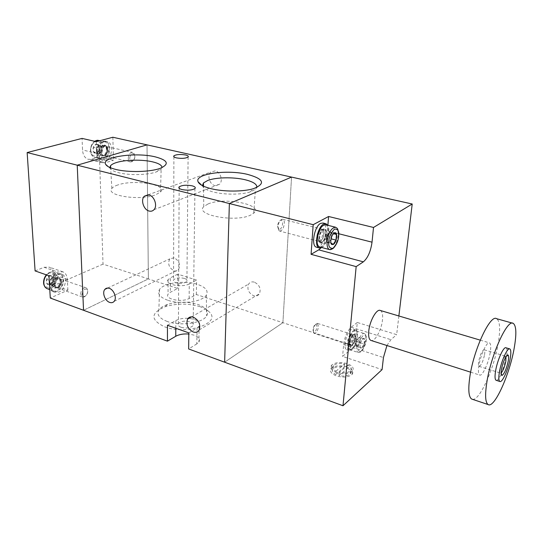 <?xml version="1.0" encoding="UTF-8"?>
<svg xmlns="http://www.w3.org/2000/svg" width="543" height="543" viewBox="0 0 543 543"><rect width="100%" height="100%" fill="white"/><g stroke="black" fill="none" stroke-linecap="round" stroke-linejoin="round"><path stroke-width="0.41" stroke-dasharray="2.71 2.04" d="M112.856 137.243L113.46 160.307L99.505 156.941L103.014 264.136L148.375 278.905L83.541 310.284L148.375 278.905L147.024 144.866L148.375 278.905L177.683 288.448L170.339 292.263L168.058 294.191C164.434 299.132 182.007 302.763 189.127 298.467L196.362 294.53L282.896 322.705L291.55 177.099L282.896 322.705L224.632 362.201L282.896 322.705L354.966 346.169L342.579 356.398L382.068 369.634M103.014 264.136L54.28 285.313L67.889 290.159L50.289 298.046M96.287 141.669L96.681 153.343C97.034 158.393 98.874 161.522 102.193 162.73L105.471 162.69L113.46 160.307M99.505 156.941L91.455 159.262L88.142 159.289C84.789 158.074 82.916 154.965 82.529 149.963L82.054 138.404M35.098 270.916L44.044 267.278L49.223 267.142C51.884 268.378 53.363 270.889 53.662 274.677L54.28 285.313M67.889 290.159L67.339 279.428C67.06 275.606 65.608 273.081 62.974 271.853L57.843 272.029L48.945 275.763M58.712 287.688L56.594 287.763C54.008 284.899 54.551 281.926 58.223 278.858L60.287 278.783C62.886 281.62 62.364 284.593 58.712 287.688M56.37 278.206C52.698 281.274 52.155 284.24 54.748 287.104L56.866 287.03C60.524 283.941 61.047 280.975 58.434 278.131L56.37 278.206M49.467 284.356C50.071 279.285 52.291 275.756 56.119 273.767L60.205 273.631C66.083 275.64 63.762 288.849 57.117 291.408L52.827 291.571C51.171 290.797 50.105 289.283 49.623 287.016M57.972 274.412L62.058 274.269C67.923 276.272 65.601 289.5 58.956 292.073L54.673 292.236C48.843 290.2 51.3 276.801 57.972 274.412M52.338 284.478C51.775 277.69 60.694 273.937 60.85 280.799C61.42 287.451 52.59 291.367 52.338 284.478M80.697 293.994C81.226 289.629 83.004 287.552 86.045 287.776L87.314 289.08L87.688 290.77C87.559 293.763 86.364 295.833 84.111 296.973L82.319 296.967L80.697 293.994M82.156 293.926C83.167 289.297 84.925 287.994 87.423 290.01L87.722 291.36C87.613 293.743 86.663 295.392 84.871 296.295C83.289 296.688 82.387 295.901 82.156 293.926M50.065 285.462C49.474 279.238 55.712 272.287 59.913 274.378C61.807 275.267 62.859 277.086 63.063 279.842C63.612 286.032 57.409 292.976 53.146 290.824C51.32 289.942 50.289 288.157 50.065 285.462M52.59 276.842L52.841 281.05L50.017 284.423L46.922 283.589L46.657 279.346L49.508 275.973L55.535 277.873L49.508 275.973M49.481 275.898C53.92 273.842 54.429 282.774 49.997 284.471C45.551 286.616 44.981 277.582 49.481 275.898M52.841 281.05L55.78 282.089L55.657 279.984L54.368 283.779L51.415 285.055L49.739 282.516L49.868 284.641L46.922 283.589M52.461 277.005L51.035 278.695L54.001 277.439L55.657 279.984L55.535 277.873M49.61 280.392L49.739 282.516L51.035 278.695L49.61 280.392L46.657 279.346M49.868 284.641L52.956 285.469L50.017 284.423M52.956 285.469L55.78 282.089M105.261 155.603L103.998 155.617C100.659 154.938 101.48 147.01 104.982 146.291L106.19 146.277C109.543 146.956 108.749 154.83 105.261 155.603M103.082 145.85C99.573 146.569 98.758 154.483 102.104 155.162L103.367 155.155C106.862 154.382 107.65 146.515 104.29 145.836L103.082 145.85M102.932 141.166L105.308 141.146C112.041 142.504 110.48 158.189 103.509 159.771L100.937 159.805C94.251 158.434 95.907 142.558 102.932 141.166M104.84 141.601L107.215 141.58C113.935 142.938 112.367 158.644 105.396 160.233L102.831 160.266C96.159 158.895 97.821 142.999 104.84 141.601M99.247 151.633C98.853 144.438 107.147 142.205 107.161 149.4C107.555 156.459 99.335 158.868 99.247 151.633M128.277 158.156C128.65 154.287 130.103 152.373 132.641 152.4L134.04 153.493L134.766 156.201C134.671 158.78 133.782 160.613 132.092 161.705L130.388 161.929C129.091 161.454 128.392 160.199 128.277 158.156M129.709 158.135C130.449 153.968 131.976 152.726 134.291 154.422L134.868 156.574C134.793 158.631 134.08 160.097 132.736 160.959C130.985 161.563 129.974 160.619 129.709 158.135M97.129 152.223C97.72 145.28 100.394 141.845 105.145 141.933C107.629 142.809 108.987 145.11 109.218 148.823C108.607 155.76 105.912 159.16 101.141 159.031C98.724 158.156 97.387 155.889 97.129 152.223M98.86 145.87L99.009 150.316L96.335 153.302L93.498 151.857L93.335 147.384L96.036 144.39L98.86 145.87L101.88 146.576L99.064 145.09L96.036 144.39M96.002 144.323C100.143 142.999 100.441 152.413 96.315 153.357C92.167 154.769 91.821 145.239 96.002 144.323M99.009 150.316L102.023 151.022L101.955 148.802L100.693 152.522L97.944 153.302L96.444 150.336L96.525 152.576L93.498 151.857M99.064 145.09L97.72 146.59L100.475 145.836L101.955 148.802L101.88 146.576M96.369 148.096L96.444 150.336L97.72 146.59L96.369 148.096L93.335 147.384M96.525 152.576L99.355 154.022L96.335 153.302M99.355 154.022L102.023 151.022M380.365 310.481C382.286 311.519 382.991 314.675 382.482 319.942C381.566 329.689 375.104 341.669 371.256 340.536M490.214 352.55C488.53 363.233 482.184 376.801 479.598 375.03C478.315 374.175 478.091 371.039 478.919 365.629C480.569 354.796 487.03 341.113 489.542 342.904C490.872 343.8 491.096 347.018 490.214 352.55M346.916 366.905C340.115 365.039 334.922 365.541 331.345 368.405C329.377 371.215 331.06 373.713 336.389 375.892C343.176 377.799 348.389 377.337 352.034 374.514C354.077 371.609 352.373 369.07 346.916 366.905M336.687 372.593C331.345 370.421 329.662 367.944 331.624 365.147C335.214 362.296 340.413 361.801 347.228 363.661C352.692 365.812 354.403 368.337 352.353 371.229C348.708 374.032 343.481 374.494 336.687 372.593M472.464 399.315C479.53 401.067 494.144 368.554 498.236 343.257C500.544 329.194 499.994 321.001 496.58 318.68M496.329 380.358C497.605 380.378 499.227 378.356 501.196 374.303M501.304 374.059L506.728 356.065M505.974 356.67L505.648 356.256C503.721 356.961 501.922 360.925 500.259 368.154C499.791 370.984 499.865 372.62 500.476 373.048L501.108 372.932M484.553 354.722C484.994 351.884 484.872 350.235 484.186 349.773C482.109 350.418 480.277 354.314 478.682 361.455C478.247 364.258 478.376 365.887 479.048 366.342C481.132 365.697 482.965 361.821 484.553 354.722M398.874 315.978L396.655 334.651L357.287 322.474L354.966 346.169M386.935 345.524L390.912 339.68L396.655 334.651M357.287 322.474L351.206 327.219C347.269 330.986 344.757 336.762 343.665 344.547L342.579 356.398M320.967 247.941C324.544 243.59 326.703 237.895 327.449 230.863L327.884 225.304M347.927 365.025L339.341 372.342C344.432 373.285 348.192 372.736 350.629 370.686C352.183 368.697 351.287 366.81 347.927 365.025L347.622 368.276L339.042 375.634C344.119 376.584 347.873 376.027 350.316 373.971C351.864 371.969 350.968 370.068 347.622 368.276M336.002 371.181L344.629 363.905C339.531 362.968 335.778 363.545 333.361 365.622C331.875 367.55 332.75 369.403 336.002 371.181L335.71 374.473L344.323 367.149C339.239 366.213 335.486 366.79 333.076 368.88C331.59 370.821 332.465 372.688 335.71 374.473M339.341 372.342L339.042 375.634M344.629 363.905L344.323 367.149M506.795 355.584C507.386 351.097 507.142 348.504 506.062 347.812M320.248 229.261C317.105 230.694 315.34 240.542 318.103 241.16L319.365 240.977C322.501 239.463 324.232 229.716 321.463 229.092L320.248 229.261M322.277 241.737L321.015 241.927C318.266 241.316 320.044 231.447 323.173 230.001L324.381 229.832C327.137 230.449 325.4 240.223 322.277 241.737M321.836 247.547C326.947 244.947 330.87 230.015 327.68 225.257M316.732 247.269L318.931 246.78C325.182 243.692 328.617 224.286 323.071 223.024M319.04 237.963C318.232 247.119 325.841 242.68 326.357 233.836C327.253 224.734 319.583 228.902 319.04 237.963M277.962 226.784L279.53 231.033C282.021 230.938 283.636 228.447 284.362 223.567C284.444 221.205 283.921 219.772 282.788 219.277L282.299 219.209C279.978 219.895 278.539 222.42 277.962 226.784M277.561 226.18L278.457 229.363C280.534 229.852 281.939 227.938 282.665 223.621C282.713 221.429 282.163 220.268 281.009 220.153C279.163 220.709 278.016 222.711 277.561 226.18M319.908 247.038C324.11 246.257 326.893 241.506 328.257 232.771C328.515 228.325 327.673 225.657 325.732 224.768M333.402 233.666L331.705 233.232L331.474 236.056L330.565 232.526L330.015 232.377L328.04 233.958L326.431 238.954L326.655 236.103L331.44 237.339L330.782 241.459M332.472 234.963L331.44 237.339M330.965 239.32L329.879 241.004L331.474 236.056L331.345 237.678M328.515 243.149L327.361 242.47L329.879 241.004L328.515 243.149L331.264 243.868M331.678 243.977L333.259 244.391M326.207 241.791L326.431 238.954L327.361 242.47L326.207 241.791L330.979 243.04M326.655 236.103L329.418 231.82L334.149 233.022M329.418 231.82L331.705 233.232M350.5 334.624C348.111 336.307 346.441 343.997 348.341 344.54L349.59 344.194C352.441 340.298 353.154 336.999 351.721 334.298L350.5 334.624M352.149 345.029L350.9 345.375C349.013 344.839 350.69 337.135 353.072 335.445L354.287 335.112C355.706 337.821 354.993 341.119 352.149 345.029M351.688 349.78C356.439 346.251 359.717 331.06 355.936 329.968L353.541 330.612C348.776 333.952 345.389 349.427 349.163 350.5L351.688 349.78M349.142 348.945C353.907 345.423 357.165 330.259 353.371 329.16L350.961 329.805C346.176 333.124 342.803 348.579 346.604 349.651L349.142 348.945M317.614 323.438L352.651 334.59L354.192 334.169C352.129 334.732 350.608 337.563 349.631 342.653C348.81 350.167 354.993 345.056 355.563 337.855C356.439 330.375 350.215 335.309 349.617 342.667C349.787 345.491 349.997 346.61 350.283 346.02L349.59 342.49C350.513 337.441 352.074 334.719 354.253 334.305C355.074 334.651 355.407 335.852 355.237 337.916C354.226 343.196 352.611 345.891 350.398 345.993L349.319 344.886C351.28 344.798 352.706 342.429 353.602 337.76L352.726 334.576C350.792 334.936 349.42 337.346 348.599 341.791L349.319 344.886L348.477 341.73C349.325 337.196 350.717 334.821 352.651 334.59L353.445 337.732C352.597 342.246 351.206 344.615 349.264 344.839L314.275 333.436C316.338 333.273 317.764 330.979 318.544 326.547L317.322 323.363C315.334 323.967 314.01 326.289 313.352 330.348L314.275 333.436M312.944 329.649L313.474 331.977C315.144 332.255 316.352 330.47 317.085 326.635L316.107 324.103C314.526 324.585 313.467 326.431 312.944 329.649M348.022 343.957C347.778 347.099 348.26 349 349.454 349.644C353.004 349.23 355.55 344.88 357.111 336.606C357.375 333.409 356.894 331.488 355.665 330.83C353.208 329.438 348.511 337.441 348.022 343.957M364.061 343.977L364.536 339.361L362.744 338.717L360.457 342.735L359.989 347.384L361.801 347.982L364.061 343.977L359.9 342.633L357.633 346.624L361.801 347.982M361.835 348.056C364.258 346.23 365.826 338.228 363.742 338.275L362.785 338.662C360.165 342.158 359.385 345.368 360.443 348.287L361.835 348.056M364.536 339.361L360.362 338.031L360.131 340.332L359.296 337.671L357.409 339.375L356.032 343.705L356.262 341.384L360.457 342.735M357.633 346.624L356.724 346.325L358.767 344.629L360.131 340.332L359.9 342.633M355.808 346.02L356.032 343.705L356.724 346.325L355.808 346.02L359.989 347.384M356.262 341.384L358.55 337.379L362.744 338.717M358.55 337.379L360.362 338.031M254.287 282.122C251.816 281.478 249.923 282.136 248.613 284.091C246.848 289.168 248.538 293.064 253.69 295.772C256.242 296.458 258.183 295.759 259.506 293.668C261.129 288.584 259.391 284.729 254.287 282.122M174.093 257.789L169.803 258.862C167.475 263.769 168.887 267.76 174.059 270.828C175.851 271.344 177.323 270.957 178.471 269.674C180.69 264.733 179.231 260.776 174.093 257.789M215.245 170.882L210.779 172.07C206.863 175.457 209.673 184.593 214.913 185.584L219.589 184.253C223.322 180.771 220.424 171.798 215.245 170.882M188.821 332.879L197.068 327.958L196.831 343.889L198.887 342.022C200.394 339.266 198.853 336.986 194.258 335.18L188.815 334.026M197.068 327.958L199.145 326.153C200.659 323.485 199.105 321.266 194.475 319.501C187.64 317.58 181.423 317.92 175.823 320.519L167.441 325.264M181.063 327.286C178.484 326.275 177.609 325.026 178.437 323.54C181.131 321.089 185.149 320.513 190.498 321.809C193.132 322.827 194.021 324.09 193.159 325.61C190.437 328.047 186.405 328.603 181.063 327.286M200.048 306.686C188.36 303.252 176.692 303.272 165.045 306.741C150.425 313.141 150.255 319.827 164.522 326.784C186.487 335.357 221.503 323.255 209.523 312.191C207.48 309.958 204.324 308.125 200.048 306.686M167.217 321.456C159.214 318.313 156.445 314.506 158.895 310.033C160.443 307.752 163.328 305.885 167.549 304.433C177.568 301.467 187.6 301.453 197.666 304.399C201.338 305.628 204.039 307.195 205.777 309.096C207.725 311.315 207.996 313.589 206.611 315.917C202.851 323.126 180.276 326.424 167.217 321.456M184.471 278.43C179.502 277.358 175.864 277.853 173.556 279.91C172.979 281.043 173.78 281.993 175.966 282.767C180.934 283.853 184.586 283.371 186.914 281.322C187.511 280.168 186.697 279.204 184.471 278.43M109.93 167.529L110.256 168.466C111.288 170.135 114.078 171.554 118.632 172.722C129.091 175.464 147.37 175.09 156.092 172.016L161.135 169.314L162.024 167.597M202.458 185.665L202.593 186.113C203.625 188.462 207.317 190.457 213.671 192.086C224.483 194.849 241.18 194.808 249.95 192.025L255.448 189.392L256.832 187.457M167.665 300.218C159.812 297.272 157.083 293.722 159.486 289.568C163.606 282.849 184.844 280.086 197.55 284.396C205.668 287.206 208.593 290.79 206.326 295.148C202.634 301.847 180.486 304.867 167.665 300.218M117.763 184.993C114.811 185.984 112.842 187.145 111.865 188.462C105.084 195.711 140.501 201.012 155.651 194.828L160.497 191.991C168.072 184.559 133.727 179.122 117.763 184.993M207.888 204.039L203.781 206.639C194.306 215.035 235.825 222.718 250.757 215.035L253.703 213.182C264.115 204.535 223.716 196.783 207.888 204.039M196.831 343.889L188.652 348.959M196.362 294.53L196.573 280.079L177.751 274.154L177.683 288.448M189.127 298.467L189.283 283.88L196.573 280.079M189.283 283.88C182.115 288.034 164.4 284.484 168.058 279.699L170.353 277.84L170.339 292.263M177.751 274.154L170.353 277.84M96.681 153.343L82.529 149.963M91.455 159.262L105.471 162.69M67.339 279.428L53.662 274.677M44.044 267.278L57.843 272.029M54.11 284.559C54.952 279.496 57.015 277.649 60.314 279.027L61.244 281.471C60.999 285.048 59.499 287.125 56.743 287.709C55.196 287.6 54.32 286.548 54.11 284.559M61.325 281.512L59.615 278.545C56.52 278.287 54.728 280.303 54.239 284.586L55.922 287.525C59.031 287.797 60.83 285.794 61.325 281.512M60.768 280.935L59.71 278.172C55.977 276.604 53.635 278.695 52.685 284.43C52.922 286.684 53.92 287.871 55.671 287.994C58.793 287.335 60.49 284.98 60.768 280.935M43.888 282.686C43.82 286.202 45.911 287.756 50.166 287.342C54.212 284.159 55.99 280.955 55.501 277.744C55.617 274.263 53.547 272.681 49.304 273C45.191 276.17 43.386 279.401 43.888 282.686M47.472 288.774C53.017 288.761 56.16 285.061 56.886 277.683C56.669 274.941 55.61 273.129 53.709 272.233C51.3 271.405 48.931 272.308 46.61 274.941M100.998 151.714C101.582 147.18 103.326 145.443 106.231 146.488L107.629 149.841C107.466 152.97 106.299 154.864 104.113 155.522C102.281 155.556 101.236 154.287 100.998 151.714M107.711 149.868C107.582 147.845 106.849 146.596 105.498 146.121C102.912 146.067 101.453 147.94 101.12 151.728C101.256 153.737 101.989 154.979 103.313 155.454C105.912 155.515 107.378 153.655 107.711 149.868M107.093 149.488L105.512 145.694C102.22 144.506 100.245 146.474 99.579 151.606C99.858 154.524 101.039 155.956 103.116 155.916C105.586 155.169 106.91 153.024 107.093 149.488M90.715 150.357C90.579 154.008 92.486 156.017 96.416 156.384C100.211 153.818 101.914 150.811 101.527 147.363C101.697 143.752 99.824 141.723 95.901 141.261C92.038 143.807 90.314 146.834 90.715 150.357M94.808 141.329C92.127 143.474 90.769 146.596 90.749 150.71C91.014 154.355 92.364 156.615 94.787 157.49C99.586 157.633 102.281 154.253 102.878 147.35C102.634 143.651 101.263 141.356 98.765 140.474L98.222 140.365M351.206 327.219L390.912 339.68M343.665 344.547L383.439 357.552M327.449 230.863L338.751 233.734M317.926 237.182C317.804 239.477 318.218 240.902 319.182 241.465C321.578 241.506 323.214 238.927 324.083 233.734C324.219 231.182 323.709 229.716 322.562 229.322C320.234 229.675 318.687 232.295 317.926 237.182M323.899 233.7C323.092 238.703 321.51 241.282 319.155 241.438C318.117 240.956 317.662 239.524 317.784 237.128C318.592 232.119 320.173 229.526 322.522 229.356C323.574 229.838 324.035 231.291 323.899 233.7M325.976 233.89C324.992 239.768 323.139 242.694 320.431 242.66C319.345 242.022 318.877 240.406 319.019 237.807C319.888 232.261 321.632 229.289 324.266 228.888C325.562 229.336 326.133 231.006 325.976 233.89M335.377 227.178L335.696 227.259C337.597 228.141 338.411 230.816 338.126 235.289C337.325 241.655 335.309 246.23 332.078 249.013M358.285 346.719C358.461 343.149 360.07 339.402 363.111 335.479C365.806 334.698 366.858 336.232 366.267 340.074C366.091 343.563 364.509 347.276 361.509 351.206C358.794 352.102 357.715 350.608 358.285 346.719M356.805 346.814C357.328 340.271 361.991 332.207 364.401 333.585C365.602 334.23 366.063 336.165 365.778 339.368C364.19 347.69 361.658 352.068 358.17 352.509C356.995 351.871 356.541 349.97 356.805 346.814M175.796 328.237L175.823 320.519M102.193 162.73L88.142 159.289M62.974 271.853L49.223 267.142M54.748 287.104L56.594 287.763M60.205 273.631L62.058 274.269M58.434 278.131L60.287 278.783M52.827 291.571L54.673 292.236M82.319 296.967L56.743 287.709L55.671 287.994C58.644 287.485 60.334 285.109 60.755 280.874L59.71 278.172L60.314 279.027L86.045 287.776M87.423 290.01L87.314 289.08M59.913 274.378L53.709 272.233C51.823 271.29 47.601 272.661 46.352 274.853M84.871 296.295L84.111 296.973M53.146 290.824L49.78 289.609M102.104 155.162L103.998 155.617M105.308 141.146L107.215 141.58M104.29 145.836L106.19 146.277M100.937 159.805L102.831 160.266M130.388 161.929L104.113 155.522L103.116 155.916L104.344 155.474C106.102 154.185 107.012 152.176 107.08 149.44C106.74 147.228 106.218 145.979 105.512 145.694L106.231 146.488L132.641 152.4M101.141 159.031L94.787 157.49C92.12 156.486 90.674 154.151 90.464 150.479C90.491 146.44 91.882 143.372 94.631 141.289M134.291 154.422L134.04 153.493M105.145 141.933L99.837 140.718M132.736 160.959L132.092 161.705M470.638 372.179L479.598 375.03M331.624 365.147L331.345 368.405M484.186 349.773L505.648 356.256M480.256 340.149L489.542 342.904M352.353 371.229L352.034 374.514M512.565 323.173L513.176 323.343M350.629 370.686L350.316 373.971M333.361 365.622L333.076 368.88M500.761 373.089L501.128 373.747M479.048 366.342L500.476 373.048M321.015 241.927L318.103 241.16M325.997 223.757L325.644 223.668M324.381 229.832L321.463 229.092M282.788 219.277L322.522 229.356L324.123 228.752C321.721 229.227 320.031 232.289 319.06 237.949C319.27 241.554 319.664 243.128 320.255 242.66L319.155 241.438L279.53 231.033M278.457 229.363L279.088 230.795M327.232 242.382L326.309 236.809L330.015 232.377M281.009 220.153L282.299 219.209M350.9 345.375L348.341 344.54M355.936 329.968L353.371 329.16M354.287 335.112L351.721 334.298M349.163 350.5L346.604 349.651M349.454 349.644L358.17 352.509C360.369 351.912 358.434 353.961 362.941 349.611L366.301 340.047C365.5 331.284 365.772 336.015 364.401 333.585L355.665 330.83M313.474 331.977L314.017 333.273M363.145 338.873L363.742 338.275M356.486 346.19L355.76 341.262L359.296 337.671M316.107 324.103L317.322 323.363M360.328 347.493L360.443 348.287M191.53 316.861L248.613 284.091M107.65 288.055L169.803 258.862M148.096 194.842L210.779 172.07M199.145 326.153L198.887 342.022M179.149 188.285L178.437 323.54M167.549 304.433L165.045 306.741M173.889 156.778L173.556 279.91M110.256 168.466L108.247 166.681M202.593 186.113L201.704 185.258M159.486 289.568L158.895 310.033M111.865 188.462L110.636 167.828M203.781 206.639L203.489 186.168M199.233 329.9L259.506 293.668M114.206 301.297L178.471 269.674M153.968 209.707L219.589 184.253M194.937 188.564L193.159 325.61M168.058 279.699L168.058 294.191M205.777 309.096L209.523 312.191M188.095 157.036L186.914 281.322M156.859 171.751L160.402 168.255M249.95 192.025L253.635 188.611M206.326 295.148L206.611 315.917M160.497 191.991L161.135 169.314M253.703 213.182L255.448 189.392"/><path stroke-width="0.81" d="M398.874 315.978L412.212 204.005L147.024 144.866L77.221 165.181L83.541 310.284L77.221 165.181L27.15 152.556L82.054 138.404L96.287 141.669L112.856 137.243L147.024 144.866L77.221 165.181L313.196 224.68L328.583 216.494L373.516 227.463L372.03 242.178C370.699 251.49 367.808 258.047 363.348 261.841L356.16 266.62L342.993 405.757L382.068 369.634L383.439 357.552L386.935 345.524M27.15 152.556L35.098 270.916L48.945 275.763L50.289 298.046L167.448 341.16L175.762 336.26L175.796 328.237M49.623 287.016L49.467 284.356M371.256 340.536L370.842 340.4C368.996 339.389 368.303 336.314 368.751 331.169C369.647 320.872 376.713 308.424 380.365 310.481L480.256 340.149M512.565 323.173L496.58 318.68C490.417 314.146 474.025 348.633 469.96 376C467.998 389.283 468.568 396.967 471.691 399.051L472.464 399.315M514.221 347.982C509.694 374.568 494.286 408.798 488.13 404.555C485.238 402.533 484.851 394.836 486.969 381.464C491.347 353.893 507.481 318.904 513.176 323.343C516.332 325.61 516.685 333.823 514.221 347.982M509.572 348.857L506.062 347.812C503.741 346.061 497.381 359.941 495.61 370.855C494.721 376.299 494.87 379.442 496.051 380.27L496.329 380.358M510.203 358.604C508.377 369.376 502.16 383.175 499.804 381.464C498.637 380.636 498.508 377.5 499.411 372.043C501.209 361.115 507.542 347.194 509.829 348.932C511.031 349.801 511.16 353.025 510.203 358.604M508.228 361.061C508.743 358.122 508.757 356.208 508.275 355.312C507.128 352.896 502.709 362.045 501.488 369.457C500.843 373.428 501.04 375.417 502.078 375.423C504.433 373.686 506.483 368.901 508.228 361.061M501.108 372.932C503.028 370.93 504.61 367.027 505.859 361.224L505.974 356.67M412.212 204.005L373.516 227.463M342.993 405.757L224.632 362.201L229.37 203.544L291.55 177.099L229.37 203.544L224.632 362.201L188.652 348.959L188.821 332.879L167.441 325.264L167.448 341.16M356.16 266.62L311.078 254.328L313.196 224.68M311.078 254.328L318.7 249.861L320.967 247.941M327.884 225.304L328.583 216.494M506.728 356.065L506.795 355.584M321.829 247.554L319.264 247.947L316.732 247.269M327.68 225.257L325.997 223.757L323.628 224.089C317.356 226.893 313.773 246.726 319.264 247.947M325.644 223.668L323.071 223.024L320.689 223.349C314.397 226.146 310.834 245.945 316.352 247.167M335.377 227.178L325.732 224.768C321.442 225.087 318.558 229.859 317.071 239.069C316.847 243.447 317.675 246.074 319.562 246.943L319.908 247.038M330.782 241.459L330.979 243.04L333.259 244.391L335.988 240.101L336.456 234.447L334.196 233.035L332.472 234.963M333.3 244.479C336.524 242.857 338.085 232.452 335.051 232.723L334.244 232.961C331.447 234.298 329.547 243.162 331.766 244.499L333.3 244.479M331.345 237.678L331.244 238.872L335.988 240.101M336.456 234.447L333.402 233.666M331.264 243.868L331.678 243.977M331.244 238.872L330.965 239.32M193.41 317.2C190.803 316.426 188.849 317.078 187.539 319.155C185.855 324.599 187.749 328.875 193.213 331.983C195.908 332.818 197.917 332.119 199.233 329.9C200.774 324.442 198.826 320.207 193.41 317.2M109.265 288.326C107.46 287.763 105.994 288.102 104.88 289.358C101.88 292.534 105.009 300.992 109.686 302.403C111.559 303.014 113.066 302.648 114.206 301.297C117.091 298.066 113.908 289.677 109.265 288.326M148.979 194.998L144.357 196.199C140.386 199.81 143.63 209.842 149.128 211.044C151.049 211.526 152.658 211.078 153.968 209.707C157.748 205.987 154.416 196.111 148.979 194.998M181.986 189.575C179.224 188.808 178.28 187.905 179.163 186.86C182.041 185.149 186.344 184.796 192.066 185.808C194.896 186.575 195.853 187.491 194.937 188.564C192.032 190.26 187.715 190.6 181.986 189.575M176.461 157.884C174.133 157.307 173.278 156.622 173.896 155.834C176.346 154.422 180.208 154.131 185.489 154.965C187.858 155.542 188.726 156.235 188.095 157.036C185.625 158.447 181.749 158.726 176.461 157.884M162.024 167.597C161.984 165.289 158.882 163.382 152.719 161.882C142.497 159.391 125.704 159.642 116.677 162.472C113.596 163.409 111.546 164.509 110.514 165.764L109.93 167.529M115.489 169.355C110.154 167.997 106.896 166.355 105.722 164.427C100.564 156.934 135.94 151.931 155.42 156.9C167.93 160.273 169.592 164.054 160.402 168.255C150.601 172.07 128.148 172.667 115.489 169.355M256.832 187.457C257.246 184.328 253.276 181.742 244.927 179.692C233.354 176.916 216.033 177.249 207.725 180.473L203.449 182.95L202.458 185.665M210.983 188.659C203.53 186.758 199.22 184.45 198.052 181.729C194.265 173.787 226.954 169.287 247.588 174.398C263.81 178.898 265.826 183.636 253.635 188.611C243.379 191.835 223.675 191.883 210.983 188.659M188.815 334.026C183.588 333.633 179.238 334.373 175.762 336.26M46.61 274.941C44.662 277.439 43.745 280.208 43.854 283.236C44.085 285.923 45.123 287.709 46.963 288.591L47.472 288.774M99.837 140.718L98.765 140.474L94.808 141.329M318.7 249.861L363.348 261.841M338.751 233.734L372.03 242.178M328.807 241.621C328.936 237.169 330.85 232.981 334.569 229.051C337.922 228.983 339.28 231.27 338.635 235.913C338.513 240.237 336.626 244.377 332.981 248.334C329.601 248.572 328.21 246.332 328.807 241.621M327.076 241.683C328.603 232.418 331.474 227.605 335.696 227.259C336.864 228.732 338.079 226.431 338.683 235.879C338.472 240.298 336.748 244.377 333.497 248.124C331.732 249.38 330.388 249.861 329.472 249.583C327.626 248.714 326.825 246.088 327.076 241.683M332.078 249.013L329.472 249.583L319.562 246.943M49.78 289.609L46.963 288.591L45.055 287.132C44.126 285.625 43.637 284.267 43.603 283.066M43.589 282.917C43.501 279.957 44.424 277.269 46.352 274.853M94.631 141.289C96.321 140.427 97.523 140.114 98.222 140.365M370.842 340.4L470.638 372.179M471.691 399.051L488.13 404.555M496.051 380.27L499.804 381.464M506.212 356.317L508.275 355.312M501.128 373.747L502.078 375.423M334.515 233.354L335.051 232.723M331.603 243.542L331.766 244.499M187.539 319.155L191.53 316.861M104.88 289.358L107.65 288.055M144.357 196.199L148.096 194.842M179.163 186.86L179.149 188.285M173.896 155.834L173.889 156.778M108.247 166.681L105.722 164.427M201.704 185.258L198.052 181.729M110.636 167.828L110.514 165.764M203.489 186.168L203.449 182.95"/></g></svg>
